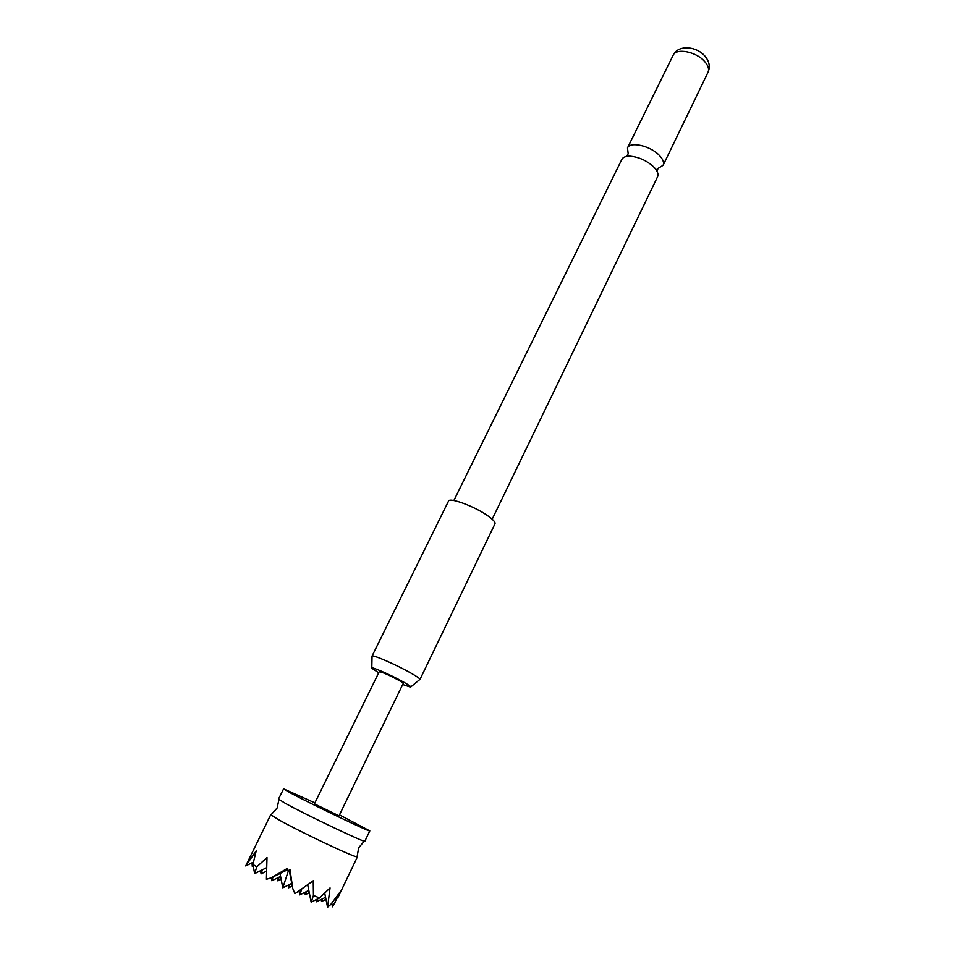 <?xml version="1.0" encoding="UTF-8"?>
<svg xmlns="http://www.w3.org/2000/svg" width="955" height="955" viewBox="0 0 955 955"><rect width="100%" height="100%" fill="white"/><g stroke="black" fill="none" stroke-linecap="round" stroke-linejoin="round"><path stroke-width="1.43" d="M628.199 153.898L627.495 147.93C630.002 141.221 649.997 145.649 659.022 155.056C662.937 159.055 664.298 162.481 663.116 165.299L657.983 168.426M314.875 802.88L283.587 788.854L278.49 799.096L285.509 803.465C306.257 814.985 366.768 843.731 364.858 841.212L369.788 830.898L339.479 814.878M402.7 684.496L410.555 687.123C411.486 686.884 409.074 685.153 403.32 681.918C390.774 674.839 369.561 665.659 371.793 668.214L378.693 672.786M410.913 673.06C417.072 676.57 420.093 678.695 419.961 679.447L494.988 523.794C495.55 522.17 492.971 519.389 487.253 515.425C473.99 506.15 449.399 497.137 448.516 501.124L372.044 656.073C371.889 654.103 396.552 664.859 410.913 673.06M492.183 519.21L657.565 176.794C658.604 174.407 657.661 171.482 654.724 168.032L653.399 166.636C646.642 160.583 639.002 157.109 630.515 156.226C625.979 156.035 623.102 157.086 621.86 159.378L453.864 500.516M271.518 814.484L270.981 814.854L277.714 819.187C297.089 830.42 354.293 857.542 357.063 856.838L357.027 856.193M331.767 903.203L332.495 906.82L340.72 891.146L330.728 904.516L327.565 907.25L330.048 887.935L319.531 897.987L313.431 895.444L313.228 880.773L294.928 893.701L292.803 888.687L289.986 869.707L287.813 870.793L287.36 868.382L271.256 877.812L266.409 879.292L266.994 857.542L256.764 866.865L252.896 864.394L256.203 850.845L245.698 865.922L253.385 862.138M283.587 788.854L290.678 793.044C311.521 804.265 371.841 833.106 369.788 830.898M377.416 736.639L403.249 683.362C404.24 682.801 388.076 674.433 381.69 672.201L379.254 671.652L314.398 803.847L339.013 815.857L377.356 736.651M256.764 866.865L254.639 873.61L266.457 867.773M322.492 898.834L321.572 901.508L325.965 899.324M254.639 873.61L252.896 864.394M321.572 901.508L321.167 899.491M245.698 865.922L270.814 814.52M262.398 869.778L261.097 873.873L260.488 870.721M252.025 862.807L252.263 866.34L253.182 865.887M292.803 888.687L289.162 870.124M339.705 892.877L339.574 892.268M271.256 877.812L287.61 869.718M288.494 870.459L282.787 887.828L291.764 883.387M337.521 895.36L334.417 904.23M313.431 895.444L311.151 902.165L319.531 897.987M327.565 907.25L324.712 893.152M317.43 899.037L316.463 901.83L325.548 897.306M316.463 901.83L316.045 899.717M301.708 889.117L299.775 894.895L308.811 890.406M282.787 887.828L280.006 873.479M273.046 876.917L271.805 880.761L280.579 876.427M299.775 894.895L299.011 890.979M289.819 884.354L288.685 887.804L292.278 886.025M311.151 902.165L307.701 884.867M279.063 877.179L277.857 880.88L277.308 878.051M277.857 880.88L281.128 879.257M261.097 873.873L266.385 871.258M306.304 891.648L305.266 894.716L304.812 892.4M271.805 880.761L271.244 877.812M288.685 887.804L288.171 885.166M305.266 894.716L309.265 892.722M371.805 667.903L372.044 656.073M673.12 55.306C678.157 44.228 696.804 46.27 705.077 56.273C709.386 61.466 710.365 66.814 708.013 72.329C709.374 69.154 708.204 65.477 704.48 61.299C695.92 51.498 676.033 47.786 673.12 55.306L627.495 147.93M657.947 168.725L657.279 170.527L654.724 168.032M364.249 841.176L358.686 847.765L357.063 856.838M278.908 799.55L277.141 807.99L270.981 814.854M627.984 154.113L626.969 155.749L630.515 156.226M410.793 686.92L419.651 679.602M708.013 72.329L663.116 165.299M338.094 897.246L357.433 856.766"/></g></svg>
